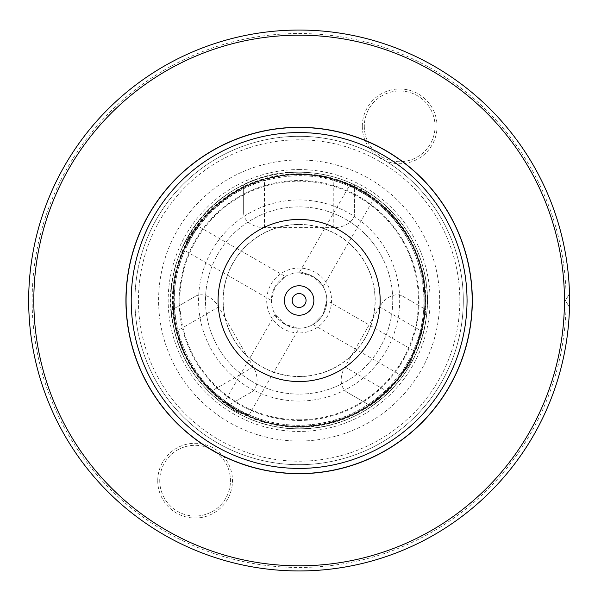 <?xml version="1.0" encoding="UTF-8"?>
<svg xmlns="http://www.w3.org/2000/svg" width="601" height="601" viewBox="0 0 601 601"><rect width="100%" height="100%" fill="white"/><g stroke="black" fill="none" stroke-linecap="round" stroke-linejoin="round"><path stroke-width="0.45" stroke-dasharray="3 2.25" d="M299.125 464.678A164.178 164.178 0 0 0 463.303 300.5A164.178 164.178 0 0 0 299.125 136.322A164.178 164.178 0 0 0 134.947 300.5A164.178 164.178 0 0 0 299.125 464.678A164.178 164.178 0 0 0 463.303 300.5A164.178 164.178 0 0 0 299.125 136.322A164.178 164.178 0 0 0 134.947 300.5A164.178 164.178 0 0 0 299.125 464.678A164.178 164.178 0 0 0 463.303 300.5A164.178 164.178 0 0 0 299.125 136.322A164.178 164.178 0 0 0 134.947 300.5A164.178 164.178 0 0 0 299.125 464.678A164.178 164.178 0 0 0 463.303 300.5A164.178 164.178 0 0 0 299.125 136.322M299.125 394.121A93.621 93.621 0 0 1 205.504 300.5A93.621 93.621 0 0 1 299.125 206.879A93.621 93.621 0 0 1 392.738 300.5A93.621 93.621 0 0 1 299.125 394.121A93.621 93.621 0 0 0 392.738 300.5A93.621 93.621 0 0 0 299.125 206.879A93.621 93.621 0 0 0 205.504 300.5A93.621 93.621 0 0 0 299.125 394.121A93.621 93.621 0 0 0 392.738 300.5A93.621 93.621 0 0 0 299.125 206.879M299.125 30.05A270.45 270.45 0 0 0 28.675 300.5A270.45 270.45 0 0 0 299.125 570.95A270.45 270.45 0 0 0 569.575 300.5A270.45 270.45 0 0 0 299.125 30.05M569.515 294.806L569.53 295.669L569.515 294.806M569.56 297.705L569.575 299.531L569.56 297.705M569.575 299.546L569.575 301.454L569.575 299.546M569.53 305.331L569.515 306.194L569.53 305.331M569.493 293.709L565.406 300.5L569.493 307.291L565.406 300.5L569.493 293.709M299.125 567.479A266.979 266.979 0 0 0 566.104 300.5A266.979 266.979 0 0 0 299.125 33.521A266.979 266.979 0 0 0 32.138 300.5A266.979 266.979 0 0 0 299.125 567.479M299.125 159.971A140.529 140.529 0 0 1 439.654 300.5A140.529 140.529 0 0 1 299.125 441.029A140.529 140.529 0 0 1 158.596 300.5A140.529 140.529 0 0 1 299.125 159.971M362.305 126.338A37.367 37.367 0 0 0 399.68 163.705A37.367 37.367 0 0 0 437.047 126.338A37.367 37.367 0 0 0 399.68 88.971A37.367 37.367 0 0 0 362.305 126.338M157.74 480.665A37.367 37.367 0 0 0 195.107 518.032A37.367 37.367 0 0 0 232.474 480.665A37.367 37.367 0 0 0 195.107 443.298A37.367 37.367 0 0 0 157.74 480.665M299.125 174.29A126.21 126.21 0 0 0 172.915 300.5A126.21 126.21 0 0 0 299.125 426.71A126.21 126.21 0 0 0 425.335 300.5A126.21 126.21 0 0 0 299.125 174.29A126.21 126.21 0 0 0 172.915 300.5A126.21 126.21 0 0 0 299.125 426.71A126.21 126.21 0 0 0 425.335 300.5A126.21 126.21 0 0 0 299.125 174.29A126.21 126.21 0 0 1 425.335 300.5A126.21 126.21 0 0 1 299.125 426.71A126.21 126.21 0 0 1 172.915 300.5A126.21 126.21 0 0 1 299.125 174.29M171.3 311.401L176.085 321.55L177.648 330.595C182.591 354.673 194.146 374.686 212.318 390.65L219.38 396.525C242.601 415.419 269.188 425.012 299.125 425.32C329.063 425.012 355.642 415.419 378.87 396.525L372.477 405.75A128.291 128.291 0 0 1 170.834 300.5A128.291 128.291 0 0 1 299.125 172.209A128.291 128.291 0 0 1 427.416 300.5A128.291 128.291 0 0 1 299.125 428.791A128.291 128.291 0 0 1 170.834 300.5A128.291 128.291 0 0 1 299.125 172.209A128.291 128.291 0 0 0 170.834 300.5A128.291 128.291 0 0 0 299.125 428.791A128.291 128.291 0 0 1 170.834 300.5A128.291 128.291 0 0 1 299.125 172.209A128.291 128.291 0 0 1 427.416 300.5A128.291 128.291 0 0 1 299.125 428.791A128.291 128.291 0 0 1 170.834 300.5A128.291 128.291 0 0 1 299.125 172.209C319.349 172.434 337.837 176.634 354.605 184.823L354.605 212.927A20.802 14.709 0 0 1 333.795 227.636L264.455 227.636A20.802 14.709 0 0 1 243.645 212.927L243.645 184.823C260.406 176.634 278.902 172.434 299.125 172.209A128.291 128.291 0 0 1 427.416 300.5A128.291 128.291 0 0 1 225.773 405.75L226.682 406.381C193.514 382.822 175.026 350.796 171.21 310.296L195.543 296.24L171.21 310.296L171.3 311.401A128.291 128.291 0 0 1 244.652 184.349L243.645 184.823L243.645 212.927M378.87 396.525L385.925 390.65C404.06 374.776 415.614 354.763 420.602 330.595L422.157 321.55L426.95 311.401A128.291 128.291 0 0 0 353.598 184.349L342.412 183.425L333.795 180.247C321.189 176.206 309.628 174.237 299.125 174.335C288.585 174.245 277.023 176.213 264.455 180.247L255.838 183.425L244.652 184.349M219.38 396.525L225.773 405.75M299.125 428.791A128.291 128.291 0 0 0 427.416 300.5A128.291 128.291 0 0 0 299.125 172.209A128.291 128.291 0 0 1 427.416 300.5A128.291 128.291 0 0 1 299.125 428.791C361.133 430.061 418.657 380.148 426.132 318.575C434.568 265.018 404.601 208.419 355.567 185.288C337.747 176.626 318.936 172.269 299.125 172.209C220.747 169.565 155.013 250.316 173.501 326.516C184.432 384.655 239.979 429.88 299.125 428.791M353.598 184.349L354.605 184.823L354.605 212.927M372.477 405.75L371.561 406.381L347.228 392.333L371.561 406.381C404.728 382.822 423.224 350.796 427.041 310.296L426.95 311.401M299.125 332.931A32.431 32.431 0 0 1 266.694 300.5A32.431 32.431 0 0 1 299.125 268.069A32.431 32.431 0 0 1 331.557 300.5A32.431 32.431 0 0 1 299.125 332.931M312.993 324.525L323.135 314.391L326.861 300.5L323.128 314.406L312.993 324.525L399.62 374.536L401.393 373.011C408.222 368.113 412.113 361.381 413.06 352.81C412.113 361.374 408.229 368.113 401.393 373.011L399.62 374.536C374.168 407.395 340.669 424.321 299.125 425.32C281.734 425.283 265.064 421.797 249.107 414.863L246.816 414.435C238.447 413.601 231.708 409.717 226.607 402.768C231.685 409.702 238.424 413.593 246.816 414.435L249.107 414.863L299.125 328.236C298.682 332.015 273.545 318.996 275.1 314.368L285.325 324.563L299.125 328.236A27.736 27.736 0 0 1 271.389 300.5A27.736 27.736 0 0 1 299.125 272.764C299.568 268.985 324.705 282.004 323.15 286.632L312.918 276.437L299.125 272.764L349.136 186.137L351.435 186.565C359.804 187.399 366.542 191.283 371.636 198.232L373.161 200.005L371.636 198.232C366.565 191.298 359.826 187.407 351.435 186.565L349.136 186.137C333.187 179.203 316.517 175.717 299.125 175.68C257.581 176.679 224.083 193.612 198.63 226.464L285.257 276.475L275.115 286.609L271.389 300.5L275.123 286.594L285.257 276.475M299.125 328.236A27.736 27.736 0 0 0 326.861 300.5A27.736 27.736 0 0 0 299.125 272.764A27.736 27.736 0 0 1 326.861 300.5A27.736 27.736 0 0 1 299.125 328.236A27.736 27.736 0 0 1 271.389 300.5A27.736 27.736 0 0 1 299.125 272.764M275.1 314.368L225.09 400.995L226.607 402.768L225.09 400.995C178.813 368.158 161.106 302.063 184.762 250.489L185.191 248.19L196.858 227.989L198.63 226.464L196.858 227.989C190.021 232.887 186.137 239.619 185.191 248.19C186.13 239.626 190.021 232.887 196.858 227.989L185.191 248.19L184.762 250.489L271.389 300.5M413.06 352.81L413.488 350.511L413.06 352.81L401.393 373.011L413.06 352.81M323.15 286.632L373.161 200.005C419.438 232.842 437.145 298.937 413.488 350.511L326.861 300.5M351.435 186.565L371.636 198.232L351.435 186.565M246.816 414.435L226.607 402.768L246.816 414.435M347.228 392.333A20.802 14.709 120 0 1 344.891 366.963L379.562 306.908A20.802 14.709 120 0 1 402.708 296.24L427.041 310.296L402.708 296.24M195.543 296.24A20.802 14.709 -120 0 1 218.681 306.908L253.359 366.963A20.802 14.709 -120 0 1 251.023 392.333L226.682 406.381L251.023 392.333M364.311 126.338A35.369 35.369 0 0 0 399.68 161.707A35.369 35.369 0 0 0 435.041 126.338A35.369 35.369 0 0 0 399.68 90.969A35.369 35.369 0 0 0 364.311 126.338A35.369 35.369 0 0 1 399.68 90.969A35.369 35.369 0 0 1 435.041 126.338A35.369 35.369 0 0 1 399.68 161.707A35.369 35.369 0 0 1 364.311 126.338M159.738 480.665A35.369 35.369 0 0 0 195.107 516.034A35.369 35.369 0 0 0 230.468 480.665A35.369 35.369 0 0 0 195.107 445.303A35.369 35.369 0 0 0 159.738 480.665A35.369 35.369 0 0 1 195.107 445.303A35.369 35.369 0 0 1 230.468 480.665A35.369 35.369 0 0 1 195.107 516.034A35.369 35.369 0 0 1 159.738 480.665M292.191 300.5A6.934 6.934 0 0 1 299.125 293.566A6.934 6.934 0 0 1 306.059 300.5A6.934 6.934 0 0 1 299.125 307.434A6.934 6.934 0 0 1 292.191 300.5M299.125 224.421A76.079 76.079 0 0 1 375.204 300.5A76.079 76.079 0 0 1 299.125 376.579A76.079 76.079 0 0 1 223.046 300.5A76.079 76.079 0 0 1 299.125 224.421M299.125 224.564A75.936 75.936 0 0 0 223.189 300.5A75.936 75.936 0 0 0 299.125 376.436A75.936 75.936 0 0 0 375.062 300.5A75.936 75.936 0 0 0 299.125 224.564M299.125 461.207A160.707 160.707 0 0 0 459.833 300.5A160.707 160.707 0 0 0 299.125 139.793A160.707 160.707 0 0 0 138.418 300.5A160.707 160.707 0 0 0 299.125 461.207A160.707 160.707 0 0 0 459.833 300.5A160.707 160.707 0 0 0 299.125 139.793A160.707 160.707 0 0 0 138.418 300.5A160.707 160.707 0 0 0 299.125 461.207M299.125 401.055A100.555 100.555 0 0 1 198.57 300.5A100.555 100.555 0 0 1 299.125 199.945A100.555 100.555 0 0 1 399.68 300.5A100.555 100.555 0 0 1 299.125 401.055M299.125 419.814A119.314 119.314 0 0 0 418.439 300.5A119.314 119.314 0 0 0 299.125 181.186A119.314 119.314 0 0 0 179.812 300.5A119.314 119.314 0 0 0 299.125 419.814M299.125 169.55A130.95 130.95 0 0 1 430.076 300.5A130.95 130.95 0 0 1 299.125 431.45A130.95 130.95 0 0 1 168.175 300.5A130.95 130.95 0 0 1 299.125 169.55M299.125 174.147A126.353 126.353 0 0 0 172.772 300.5A126.353 126.353 0 0 0 299.125 426.853A126.353 126.353 0 0 0 425.478 300.5A126.353 126.353 0 0 0 299.125 174.147M299.125 174.718A125.782 125.782 0 0 1 424.907 300.5A125.782 125.782 0 0 1 299.125 426.282A125.782 125.782 0 0 1 173.343 300.5A125.782 125.782 0 0 1 299.125 174.718M299.125 173.749A126.751 126.751 0 0 0 172.374 300.5A126.751 126.751 0 0 0 299.125 427.251A126.751 126.751 0 0 0 425.876 300.5A126.751 126.751 0 0 0 299.125 173.749M299.125 420.467A119.967 119.967 0 0 0 419.092 300.5A119.967 119.967 0 0 0 299.125 180.533A119.967 119.967 0 0 0 179.158 300.5A119.967 119.967 0 0 0 299.125 420.467M379.562 306.908L420.602 330.595M344.891 366.963L385.925 390.65M333.795 227.636L333.795 180.247M264.455 227.636L264.455 180.247M218.681 306.908L177.648 330.595M253.359 366.963L212.318 390.65M299.125 132.438A168.062 168.062 0 0 1 467.187 300.5A168.062 168.062 0 0 1 299.125 468.562A168.062 168.062 0 0 1 131.063 300.5A168.062 168.062 0 0 1 299.125 132.438M299.125 219.305A81.195 81.195 0 0 0 217.93 300.5A81.195 81.195 0 0 0 299.125 381.695A81.195 81.195 0 0 0 380.32 300.5A81.195 81.195 0 0 0 299.125 219.305M255.838 183.425C200.666 202.635 165.14 264.162 176.085 321.55M422.157 321.55C433.103 264.162 397.584 202.635 342.412 183.425M299.125 174.778C227.561 172.667 165.125 241.286 173.959 312.332C178.482 375.069 236.238 427.627 299.125 426.222C337.424 425.485 369.292 410.799 394.729 382.153C407.29 367.354 416.012 350.556 420.903 331.767C425.673 312.948 426.117 294.024 422.24 275.003C411.527 218.028 357.092 173.712 299.125 174.778"/><path stroke-width="0.9" d="M284.386 300.5A14.74 14.74 0 0 0 299.125 315.24A14.74 14.74 0 0 0 313.857 300.5A14.74 14.74 0 0 0 299.125 285.76A14.74 14.74 0 0 0 284.386 300.5M299.125 570.95A270.45 270.45 0 0 0 569.575 300.5A270.45 270.45 0 0 0 299.125 30.05A270.45 270.45 0 0 0 28.675 300.5A270.45 270.45 0 0 0 299.125 570.95M292.191 300.5A6.934 6.934 0 0 0 299.125 307.434A6.934 6.934 0 0 0 306.059 300.5A6.934 6.934 0 0 0 299.125 293.566A6.934 6.934 0 0 0 292.191 300.5M299.125 565.811A265.311 265.311 0 0 0 564.437 300.5A265.311 265.311 0 0 0 299.125 35.189A265.311 265.311 0 0 0 33.814 300.5A265.311 265.311 0 0 0 299.125 565.811M299.125 219.463A81.037 81.037 0 0 0 218.08 300.5A81.037 81.037 0 0 0 299.125 381.537A81.037 81.037 0 0 0 380.163 300.5A81.037 81.037 0 0 0 299.125 219.463M299.125 132.588A167.912 167.912 0 0 0 131.213 300.5A167.912 167.912 0 0 0 299.125 468.412A167.912 167.912 0 0 0 467.037 300.5A167.912 167.912 0 0 0 299.125 132.588M299.125 127.45A173.05 173.05 0 0 1 472.176 300.5A173.05 173.05 0 0 1 299.125 473.55A173.05 173.05 0 0 1 126.075 300.5A173.05 173.05 0 0 1 299.125 127.45M299.125 127.307A173.193 173.193 0 0 0 125.932 300.5A173.193 173.193 0 0 0 299.125 473.693A173.193 173.193 0 0 0 472.318 300.5A173.193 173.193 0 0 0 299.125 127.307"/></g></svg>
